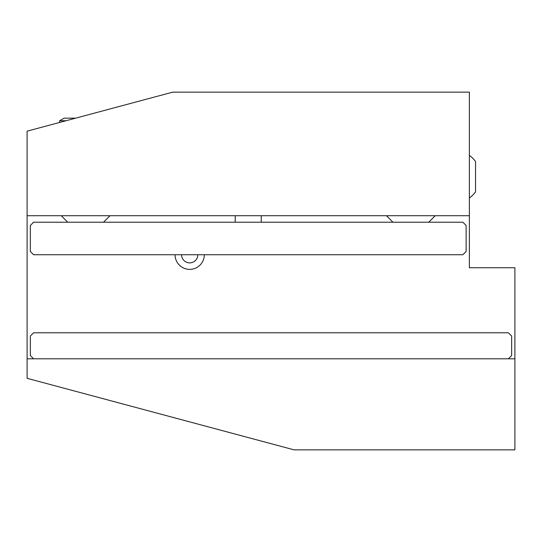 <?xml version="1.0" encoding="UTF-8"?>
<svg xmlns="http://www.w3.org/2000/svg" width="542" height="542" viewBox="0 0 542 542"><rect width="100%" height="100%" fill="white"/><g stroke="black" fill="none" stroke-linecap="round" stroke-linejoin="round"><path stroke-width="0.81" d="M514.9 358.804L27.1 358.804L27.1 378.316L294.103 449.86L514.9 449.86L514.9 267.748L469.372 267.748L469.372 92.14L172.742 92.14L27.1 131.164L27.1 215.716L469.372 215.716M27.1 358.804L27.1 215.716M175.066 254.74A14.634 14.634 0 0 0 189.7 269.374A14.634 14.634 0 0 0 204.334 254.74M181.57 254.74A8.13 8.13 0 0 0 189.7 262.87A8.13 8.13 0 0 0 197.83 254.74M30.352 225.472L30.352 251.488L33.604 254.74L462.868 254.74L466.12 251.488L466.12 225.472L462.868 222.22L33.604 222.22L30.352 225.472M508.396 358.804L511.648 355.552L511.648 336.04L508.396 332.788L33.604 332.788L30.352 336.04L30.352 355.552L33.604 358.804M59.62 122.451L59.62 120.751L64.112 118.156L75.65 118.156M59.62 120.751L65.968 120.751M469.372 155.405A26.016 26.016 0 0 1 475.551 161.523L475.551 191.861A26.016 26.016 0 0 1 469.372 197.979M475.551 165.96L475.551 176.692M428.722 222.22L435.226 215.716M392.95 222.22L386.446 215.716M261.244 222.22L261.244 215.716M235.228 222.22L235.228 215.716M103.522 222.22L110.026 215.716M67.75 222.22L61.246 215.716"/></g></svg>
